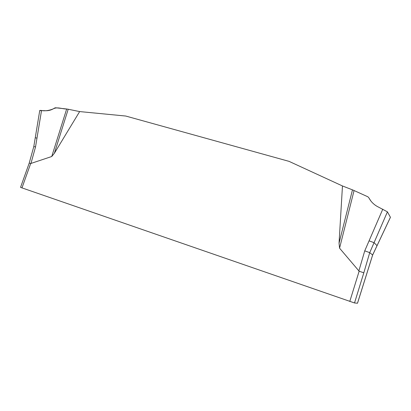 <?xml version="1.0" encoding="UTF-8"?>
<svg xmlns="http://www.w3.org/2000/svg" width="411" height="411" viewBox="0 0 411 411"><rect width="100%" height="100%" fill="white"/><g stroke="black" fill="none" stroke-linecap="round" stroke-linejoin="round"><path stroke-width="0.62" d="M349.787 301.453L359.142 271.203L339.563 248.172L339.049 243.168L342.466 185.957L289.051 161.364L125.74 116.041L79.647 111.576L54.365 153.282L51.74 156.509L30.681 163.532L21.983 187.889L354.513 302.958L357.503 303.236L372.654 255.02L390.45 217.275M359.142 271.203L363.817 272.812L354.513 302.958M30.681 163.532L29.222 163.08L20.55 187.349L21.983 187.889M357.478 303.236L372.633 254.995L369.725 252.642L363.817 272.812M51.74 156.509L66.669 108.992L68.211 109.239L54.365 153.282M39.733 110.585L44.845 110.682C48.282 110.965 51.534 110.086 54.606 108.031L55.613 107.769L66.669 108.992C62.21 109.105 57.401 106.598 53.281 108.848C48.745 110.749 44.403 111.253 40.252 110.359M41.552 110.379L35.516 146.989L30.933 163.521M68.211 109.239L79.647 111.576M339.049 243.168L352.468 189.856L354.071 190.54L339.563 248.172M354.071 190.54L367.727 196.725L368.564 197.403L370.501 200.506C372.628 203.358 375.32 205.572 378.577 207.149L387.424 211.84L374.056 242.665L369.073 240.846L364.737 250.859L369.725 252.642L374.056 242.665L377.036 245.66L390.419 217.275L387.424 211.84M369.073 240.846L382.79 209.163M342.466 185.957L352.468 189.856M39.739 110.564L39.872 110.831M36.975 138.158L35.264 137.721L39.754 110.456M358.844 270.993L364.737 250.859M29.222 163.08L33.81 146.522L35.516 146.989M372.633 254.995L377.036 245.66M370.912 201.046L368.734 197.681M33.81 146.522L35.259 137.721M368.703 197.619L370.948 201.087"/></g></svg>
